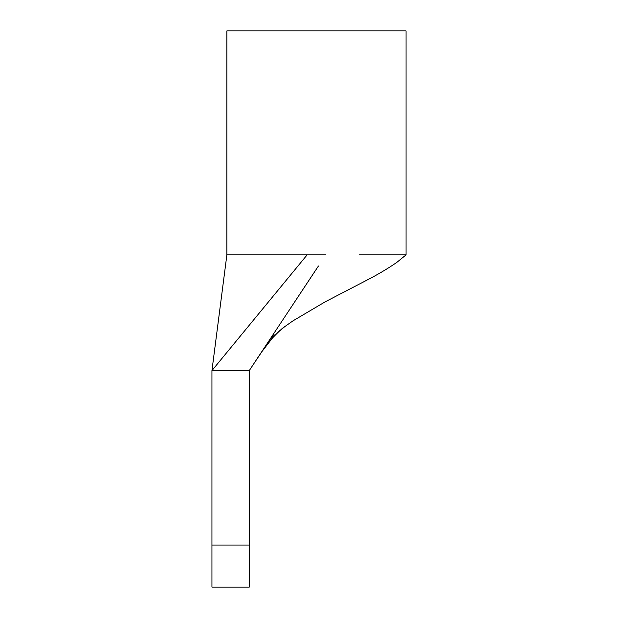 <?xml version="1.0" encoding="UTF-8"?>
<svg xmlns="http://www.w3.org/2000/svg" width="618" height="618" viewBox="0 0 618 618"><rect width="100%" height="100%" fill="white"/><g stroke="black" fill="none" stroke-linecap="round" stroke-linejoin="round"><path stroke-width="0.93" d="M211.943 545.045L211.943 370.591L307.131 254.871L226.876 254.871L211.943 370.591L249.27 370.591L249.27 587.1L211.943 587.1L211.943 545.045L249.27 545.045M359.413 254.871L406.057 254.871L406.057 30.9L226.876 30.9L226.876 254.871M249.27 370.591L318.432 266.01M325.794 254.871L307.131 254.871M270.545 338.425L285.107 326.366L279.351 330.993L272.121 338.247C267.046 344.195 261.406 351.99 255.195 361.638L262.202 351.248L272.399 338.069C278.888 331.364 283.052 327.525 284.883 326.543L292.955 320.866L325.029 301.908L367.177 280.008C378.015 274.415 387.872 268.56 396.756 262.441L406.057 254.871"/></g></svg>

